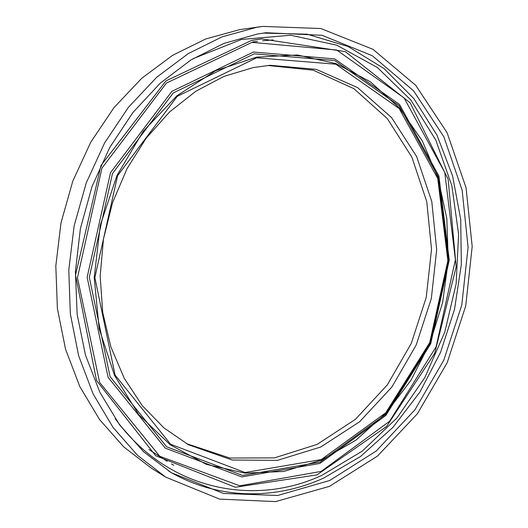 <?xml version="1.0" encoding="UTF-8"?>
<svg xmlns="http://www.w3.org/2000/svg" width="528" height="528" viewBox="0 0 528 528"><rect width="100%" height="100%" fill="white"/><g stroke="black" fill="none" stroke-linecap="round" stroke-linejoin="round"><path stroke-width="0.79" d="M256.542 57.136L215.53 70.759L176.88 95.792L143.22 131.3L117.018 175.375L100.267 225.251L94.208 277.57L99.165 328.746L114.517 375.408L138.857 414.751L170.214 444.781L206.323 464.35L244.919 473.128L283.879 471.445L321.354 460.112L355.813 440.246L386.021 413.153L411.015 380.213L430.063 342.857L442.622 302.518L448.292 260.634L446.827 218.698L438.121 178.226L422.255 140.811L399.505 108.115L370.438 81.833L335.973 63.617L297.422 54.985L256.542 57.136M256.648 57.79L177.243 96.347L117.592 175.685L94.855 277.537L115.084 375.058L170.584 444.233L245.051 472.527L321.268 459.571L385.763 412.757L429.693 342.659L447.869 260.66L437.725 178.471L399.201 108.563L335.841 64.211L256.648 57.79M253.282 67.564L224.05 76.362L195.782 91.265L169.514 112.015L146.269 138.085L127.01 168.67L112.543 202.706L103.481 238.94L100.175 275.999L102.716 312.464L110.9 346.988L124.278 378.365L142.217 405.583L163.911 427.885L188.483 444.761L232.181 460.013L277.339 460.383L320.681 447.025L359.542 421.826L391.868 387.037L416.163 345.094L431.336 298.492L436.676 249.777L431.785 201.551L416.625 156.545L391.571 117.592L357.562 87.589L316.252 69.353L270.145 65.281L253.282 67.564M186.417 443.606L229.772 458.02L274.428 457.888L317.189 444.365L355.496 419.278L387.354 384.833L411.286 343.398L426.241 297.396L431.528 249.322L426.763 201.703L411.893 157.205L387.301 118.582L353.879 88.664L313.236 70.178L267.788 65.479M148.955 449.533L167.211 461.3M257.558 41.455L252.542 41.943M262.772 26.4L239.719 29.627L205.788 38.947L172.748 55.222L141.775 78.256L114.061 107.534L90.743 142.204L72.798 181.117L60.997 222.862L55.81 265.888L57.394 308.55L65.564 349.279L79.853 386.654L99.528 419.483L123.697 446.853L151.351 468.158L165.766 477.16L219.608 499.112L275.636 501.6L329.413 486.367L377.5 456.086L417.351 413.813L447.176 362.71L465.736 305.897L472.19 246.477L466.026 187.625L447.091 132.706L415.721 85.325L372.959 49.322L320.872 28.538L262.772 26.4L256.463 27.37L221.965 36.887L188.324 53.559L156.75 77.194L128.456 107.263L104.623 142.89L86.255 182.893L74.144 225.806L68.785 270.019L70.33 313.837L78.606 355.634L93.113 393.934L113.111 427.528L137.676 455.473L165.766 477.16M257.519 33.997L223.846 43.441L191.044 59.882L160.307 83.114L132.818 112.616L109.725 147.517L91.997 186.641L80.401 228.558L75.405 271.689L77.154 314.378L85.463 355.04L99.838 392.245L119.559 424.809L143.708 451.829L171.283 472.712L223.45 493.442L277.669 495.488L329.71 480.493L376.259 450.985L414.863 409.886L443.777 360.235L461.789 305.045L468.079 247.335L462.145 190.186L443.857 136.844L413.569 90.803L372.306 55.73L322.04 35.29L265.96 32.729L257.519 33.997M251.618 40.412L165.964 80.876L100.98 165.521L75.537 275.062L96.512 380.483L155.648 455.71L235.31 487.252L317.011 474.877L386.529 426.538L434.696 353.338L456.159 266.97L448.153 179.289L410.216 102.914L345.266 51.612L261.697 38.92L251.618 40.412M251.935 42.372L166.426 83.087L101.95 168.109L77.471 277.715L99.64 382.477L159.746 456.245L239.791 485.826L321.149 471.392L389.624 421.238L436.128 346.731L455.4 259.776L444.781 172.511L404.065 97.904L336.692 50.021L251.935 42.372M320.021 462.125L242.517 475.418L166.663 446.794L110.022 376.517L89.305 277.273L112.451 173.58L173.283 92.908L254.186 53.836L334.765 60.562L399.142 105.758L438.233 176.794L448.516 260.198L430.082 343.385L385.506 414.533L320.021 462.125M263.215 33.092L307.177 34.195L347.992 46.477L383.955 68.508L413.86 98.597L436.887 134.963L452.582 175.864L460.733 219.602L461.333 264.594L454.522 309.329L440.563 352.328L419.852 392.159L392.918 427.376L360.479 456.529L323.486 478.177C275.029 500.089 217.727 500.003 168.927 471.247M192.826 58.786L241.573 39.448L290.591 35.224L336.686 45.151L377.335 67.459L410.758 99.904L435.798 140.092L451.829 185.638L458.594 234.267L456.146 283.833L444.728 332.277L424.796 377.632L396.997 417.919L362.254 451.156L321.796 475.385C254.041 506.86 167.211 490.466 115.335 418.876M319.869 463.459L241.771 476.909L165.271 448.14L108.095 377.329L87.153 277.259L110.504 172.682L171.884 91.351L253.493 52.041L334.719 58.905L399.564 104.504L438.913 176.075L449.255 260.073L430.69 343.827L385.823 415.477L319.869 463.459M256.681 39.58L261.697 38.92M251.632 40.405L256.661 39.587M171.527 463.96L173.785 465.28M273.088 39.95L262.588 40.801"/></g></svg>
